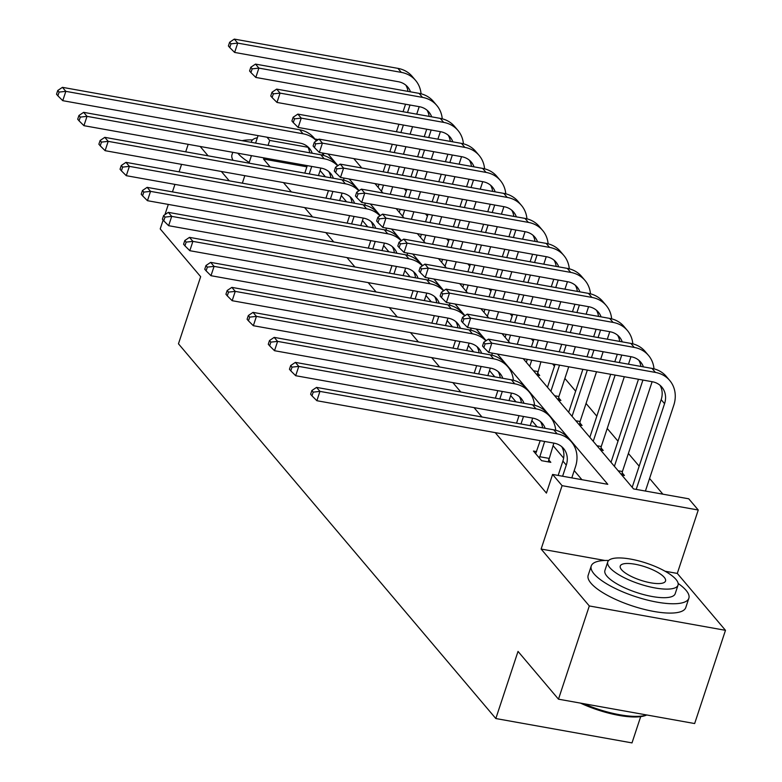 <?xml version="1.0" encoding="UTF-8"?>
<svg xmlns="http://www.w3.org/2000/svg" width="782" height="782" viewBox="0 0 782 782"><rect width="100%" height="100%" fill="white"/><g stroke="black" fill="none" stroke-linecap="round" stroke-linejoin="round"><path stroke-width="1.17" d="M523.207 358.645L633.547 488.926L688.756 498.808L698.258 510.02L562.082 485.661L552.581 474.439L607.79 484.322L497.45 354.031M604.965 560.479L541.124 549.052L589.305 605.952L558.475 699.176L694.651 723.546L725.481 630.321L677.29 573.421L698.258 510.02M640.683 716.625L632.003 742.9L495.827 718.541L178.462 343.806L200.661 276.681L160.212 228.921L163.135 220.104M402.407 175.246L404.89 167.749M662.882 494.175L649.568 478.467M639.168 466.18L628.396 453.462M617.995 441.175L607.223 428.458M596.822 416.18L586.05 403.453M575.64 391.176L564.868 378.449M554.467 366.172L552.542 363.884M533.295 341.167L531.359 338.88M512.122 316.163L510.187 313.885M490.94 291.158L489.014 288.881M469.767 266.154L467.832 263.876M448.594 241.149L446.659 238.872M427.412 216.145L425.486 213.867M406.239 191.14L404.304 188.863M589.305 605.952L725.481 630.321M164.943 214.63L168.316 204.425M172.46 191.883L174.943 184.386M179.088 171.854L181.561 164.357M185.705 151.825L188.188 144.328M537.068 375.008L539.717 375.477L537.508 372.877M558.24 400.003L560.889 400.482L558.68 397.882M579.423 425.007L582.062 425.486L579.863 422.886M600.596 450.012L603.235 450.491L601.035 447.891M621.768 475.016L624.417 475.495L622.208 472.885M306.876 166.82L263.534 159.069L270.21 166.947M283.455 182.587L291.383 191.952M304.628 207.592L312.556 216.946M325.811 232.596L333.738 241.951M346.983 257.601L354.911 266.955M368.156 282.605L376.083 291.96M389.338 307.609L397.256 316.964M410.511 332.614L418.438 341.969M431.684 357.609L439.611 366.973M452.856 382.613L460.784 391.978M474.039 407.618L481.966 416.982M495.211 432.622L546.423 493.09L552.581 474.439M581.916 479.689L574.213 470.598M563.636 458.115L553.04 445.593M537.166 426.855L531.858 420.589M515.993 401.85L510.685 395.594M494.81 376.846L489.512 370.59M473.638 351.841L468.34 345.585M452.465 326.837L447.157 320.581M431.293 301.842L425.985 295.576M410.11 276.838L404.812 270.572M388.937 251.833L383.63 245.568M367.765 226.829L362.457 220.563M346.582 201.824L341.284 195.559M325.41 176.82L320.102 170.554M536.579 451.615L533.461 451.058L541.603 460.676L550.811 462.328L548.602 459.718M541.124 549.052L562.082 485.661M263.534 159.069L263.925 157.876M268.07 145.344L269.702 140.418L266.985 137.212M242.352 183.174L244.825 175.676M248.969 163.145L251.452 155.647M255.597 143.116L258.08 135.618M200.172 146.469L208.1 155.833M221.355 171.473L229.273 180.838M558.475 699.176L518.026 651.416L495.827 718.541M353.806 158.609L361.734 167.974M374.979 183.614L382.906 192.978M396.161 208.618L404.079 217.983M417.334 233.623L425.261 242.987M438.507 258.627L446.434 267.982M459.679 283.631L467.607 292.986M480.862 308.636L488.789 317.991M502.034 333.64L509.962 342.995M314.921 138.991L318.303 139.597M307.961 147.27L269.702 140.418M486.14 340.678L476.277 329.027M464.967 315.674L455.095 304.022M443.785 290.669L433.922 279.018M422.612 265.665L412.749 254.013M401.44 240.66L391.567 229.018M380.257 215.656L370.394 204.014M359.085 190.652L349.222 179.01M337.912 165.657L328.039 154.005M323.24 155.335L323.924 153.262M677.29 573.421L665.091 571.231M309.242 173.927L311.725 166.429M304.794 173.135L307.267 165.637M320.923 168.071L318.45 175.569M309.662 152.783A20.557 17.673 139.7 0 0 307.6 146.605M312.223 153.243A20.557 17.673 139.7 0 0 309.477 148.463A20.557 17.673 139.7 0 0 299.946 143.106L62.756 100.673L57.878 95.815L59.109 92.09L57.751 90.487L56.519 94.211L57.878 95.815M57.751 90.487L62.443 87.34L299.643 129.773A30.84 26.51 -40.3 0 1 313.924 137.818L316.475 140.828M62.443 87.34L65.835 91.347L303.035 133.781A30.84 26.51 -40.3 0 1 316.436 140.848M322.497 153.008A30.84 26.51 -40.3 0 1 322.79 155.217M59.109 92.09L65.835 91.347L62.756 100.673M419.201 106.665L416.718 114.162M412.573 126.694L410.091 134.191M405.946 146.723L403.473 154.22M399.328 166.752L396.845 174.249M392.701 186.781L390.218 194.278M378.077 187.269L379.045 184.347M383.19 171.805L385.673 164.308M389.817 151.776L392.29 144.279M396.435 131.747L398.918 124.25M403.062 111.718L405.545 104.221M381.469 191.277L383.503 185.139M387.647 172.607L390.12 165.11M394.265 152.578L396.748 145.081M400.892 132.549L403.375 125.052M407.52 112.52L409.993 105.023M407.94 91.377A20.557 17.673 139.7 0 0 405.868 85.199M410.491 91.836A20.557 17.673 139.7 0 0 407.745 87.056A20.557 17.673 139.7 0 0 398.224 81.699L234.629 52.433L229.752 47.575L230.983 43.841L229.634 42.248L228.393 45.972L229.752 47.575M229.634 42.248L234.317 39.1L397.911 68.366A30.84 26.51 -40.3 0 1 412.192 76.401L415.584 80.409A30.84 26.51 -40.3 0 1 421.058 93.801M234.317 39.1L237.718 43.108L401.303 72.374A30.84 26.51 -40.3 0 1 415.584 80.409M230.983 43.841L237.718 43.108L234.629 52.433M252.498 139.9A51.397 15.22 18.3 0 0 242.088 140.701M237.787 153.204A51.397 15.22 18.3 0 0 237.865 153.301A51.397 15.22 18.3 0 0 249.204 162.451M232.782 152.304L231.99 154.719A51.397 15.22 18.3 0 0 233.095 160.3M251.266 156.195A37.008 10.958 -161.7 0 1 250.748 155.608A37.008 10.958 -161.7 0 1 250.66 155.501M257.356 137.798A37.008 10.958 18.3 0 0 251.569 141.337A37.008 10.958 18.3 0 0 251.403 142.363M608.679 560.469A51.397 15.22 18.3 0 0 591.251 565.963A51.397 15.22 18.3 0 0 594.046 573.88A51.397 15.22 18.3 0 0 646.303 599.794A51.397 15.22 18.3 0 0 688.854 598.25A51.397 15.22 18.3 0 0 686.058 590.332A51.397 15.22 18.3 0 0 678.141 583.45M591.251 565.963L588.172 575.288A51.397 15.22 18.3 0 0 590.967 583.196A51.397 15.22 18.3 0 0 643.224 609.119A51.397 15.22 18.3 0 0 685.775 607.565L688.854 598.25M678.023 585.151L675.189 593.724A37.008 10.958 -161.7 0 1 644.554 594.838A37.008 10.958 -161.7 0 1 606.93 576.178A37.008 10.958 -161.7 0 1 604.916 570.489L607.751 561.906A37.008 10.958 18.3 0 0 609.764 567.605A37.008 10.958 18.3 0 0 647.388 586.265A37.008 10.958 18.3 0 0 678.023 585.151A37.008 10.958 18.3 0 0 676.01 579.452A37.008 10.958 18.3 0 0 638.386 560.792A37.008 10.958 18.3 0 0 607.751 561.906M621.543 569.707A23.851 7.058 18.3 0 0 645.795 581.74A23.851 7.058 18.3 0 0 665.531 581.016A23.851 7.058 18.3 0 0 664.241 577.351A23.851 7.058 18.3 0 0 639.989 565.318A23.851 7.058 18.3 0 0 620.243 566.041A23.851 7.058 18.3 0 0 621.543 569.707M583.685 703.692A51.397 15.22 18.3 0 0 646.675 714.963M646.753 714.973L646.274 715.188A50.165 14.848 -161.7 0 1 580.508 703.126M330.424 198.931L332.897 191.434M325.967 198.129L328.45 190.632M342.105 193.076L339.623 200.573M330.845 177.788A20.557 17.673 139.7 0 0 328.772 171.61M333.396 178.247A20.557 17.673 139.7 0 0 330.649 173.467A20.557 17.673 139.7 0 0 321.128 168.11L83.928 125.677L79.05 120.819L80.292 117.095L78.933 115.492L77.692 119.216L79.05 120.819M78.933 115.492L83.625 112.344L320.815 154.777A30.84 26.51 -40.3 0 1 335.097 162.822L337.648 165.823A30.84 26.51 -40.3 0 0 324.207 158.785L87.017 116.352L83.928 125.677M83.625 112.344L87.017 116.352L80.292 117.095M343.679 178.013A30.84 26.51 -40.3 0 1 343.963 180.222M351.597 223.935L354.08 216.438M347.14 223.134L349.622 215.637M363.278 218.08L360.795 225.578M352.017 202.792A20.557 17.673 139.7 0 0 349.955 196.614M354.569 203.252A20.557 17.673 139.7 0 0 351.822 198.472A20.557 17.673 139.7 0 0 342.301 193.115L105.111 150.682L100.233 145.823L101.465 142.099L100.106 140.496L98.874 144.22L100.233 145.823M100.106 140.496L104.798 137.349L341.988 179.782A30.84 26.51 -40.3 0 1 356.279 187.827L358.821 190.828M104.798 137.349L108.19 141.356L345.38 183.79A30.84 26.51 -40.3 0 1 358.791 190.857M364.852 203.017A30.84 26.51 -40.3 0 1 365.145 205.216M101.465 142.099L108.19 141.356L105.111 150.682M440.374 131.669L437.891 139.167M433.746 151.698L431.273 159.196M427.128 171.727L424.646 179.225M420.501 191.756L418.018 199.254M413.873 211.785L411.391 219.283M399.25 212.274L400.218 209.341M404.362 196.81L406.845 189.312M410.99 176.781L413.473 169.283M417.617 156.752L420.09 149.254M424.235 136.723L426.718 129.225M402.642 216.282L404.675 210.143M408.82 197.611L411.303 190.114M415.447 177.582L417.92 170.085M422.065 157.553L424.548 150.056M428.692 137.515L431.175 130.017M429.113 116.381A20.557 17.673 139.7 0 0 427.05 110.203M431.664 116.841A20.557 17.673 139.7 0 0 428.917 112.061A20.557 17.673 139.7 0 0 419.396 106.704L255.812 77.438L250.934 72.579L252.166 68.845L250.807 67.242L249.575 70.976L250.934 72.579M250.807 67.242L255.499 64.104L419.084 93.371A30.84 26.51 -40.3 0 1 433.365 101.406L436.767 105.414A30.84 26.51 -40.3 0 1 442.241 118.805M255.499 64.104L258.891 68.112L422.476 97.379A30.84 26.51 -40.3 0 1 436.767 105.414M252.166 68.845L258.891 68.112L255.812 77.438M461.546 156.674L459.073 164.171M454.928 176.703L452.446 184.2M448.301 196.732L445.818 204.229M441.674 216.761L439.191 224.258M435.046 236.79L432.573 244.287M420.423 237.278L421.39 234.346M425.535 221.814L428.018 214.317M432.163 201.785L434.645 194.288M438.79 181.756L441.273 174.259M445.417 161.727L447.891 154.23M423.824 241.286L425.848 235.147M429.992 222.616L432.475 215.118M436.62 202.587L439.103 195.089M443.247 182.558L445.72 175.06M449.865 162.519L452.348 155.022M450.285 141.386A20.557 17.673 139.7 0 0 448.223 135.208M452.837 141.835A20.557 17.673 139.7 0 0 450.09 137.065A20.557 17.673 139.7 0 0 440.569 131.699L276.984 102.432L272.107 97.584L273.338 93.85L271.98 92.247L270.748 95.981L272.107 97.584M271.98 92.247L276.672 89.109L440.256 118.375A30.84 26.51 -40.3 0 1 454.547 126.41L457.939 130.418A30.84 26.51 -40.3 0 1 463.413 143.81M276.672 89.109L280.064 93.117L443.658 122.383A30.84 26.51 -40.3 0 1 457.939 130.418M273.338 93.85L280.064 93.117L276.984 102.432M372.77 248.94L375.252 241.442M368.322 248.138L370.795 240.641M384.451 243.085L381.978 250.582M373.19 227.797A20.557 17.673 139.7 0 0 371.127 221.619M375.751 228.256A20.557 17.673 139.7 0 0 372.994 223.476A20.557 17.673 139.7 0 0 363.474 218.119L126.283 175.686L121.406 170.828L122.637 167.104L121.278 165.501L120.047 169.225L121.406 170.828M121.278 165.501L125.97 162.353L363.161 204.786A30.84 26.51 -40.3 0 1 377.452 212.821L380.003 215.832M125.97 162.353L129.362 166.361L366.562 208.794A30.84 26.51 -40.3 0 1 379.964 215.861M386.025 228.021A30.84 26.51 -40.3 0 1 386.318 230.221M122.637 167.104L129.362 166.361L126.283 175.686M393.952 273.944L396.425 266.447M389.495 273.143L391.978 265.645M405.633 268.089L403.15 275.587M394.363 252.801A20.557 17.673 139.7 0 0 392.3 246.623M396.924 253.26A20.557 17.673 139.7 0 0 394.177 248.481A20.557 17.673 139.7 0 0 384.656 243.124L147.456 200.691L142.578 195.832L143.81 192.108L142.461 190.505L141.219 194.229L142.578 195.832M142.461 190.505L147.143 187.357L384.343 229.791A30.84 26.51 -40.3 0 1 398.625 237.826L401.176 240.836A30.84 26.51 -40.3 0 0 387.735 233.798L150.545 191.365L147.456 200.691M147.143 187.357L150.545 191.365L143.81 192.108M407.207 253.026A30.84 26.51 -40.3 0 1 407.49 255.225M415.125 298.949L417.608 291.451M410.667 298.147L413.15 290.65M426.806 293.094L424.323 300.591M415.545 277.805A20.557 17.673 139.7 0 0 413.483 271.628M418.096 278.265A20.557 17.673 139.7 0 0 415.35 273.485A20.557 17.673 139.7 0 0 405.829 268.128L168.638 225.695L163.761 220.837L164.992 217.113L163.633 215.509L162.402 219.234L163.761 220.837M163.633 215.509L168.326 212.362L405.516 254.795A30.84 26.51 -40.3 0 1 419.797 262.83L422.348 265.841M168.326 212.362L171.717 216.37L408.908 258.803A30.84 26.51 -40.3 0 1 422.319 265.86M428.38 278.03A30.84 26.51 -40.3 0 1 428.673 280.23M164.992 217.113L171.717 216.37L168.638 225.695M482.729 181.678L480.246 189.176M476.101 201.707L473.618 209.205M469.474 221.736L466.991 229.234M462.846 241.765L460.373 249.263M456.229 261.794L453.746 269.291M441.605 262.283L442.573 259.35M446.718 246.819L449.191 239.321M453.335 226.79L455.818 219.292M459.963 206.761L462.445 199.263M466.59 186.732L469.063 179.234M444.997 266.291L447.03 260.152M451.175 247.62L453.648 240.123M457.793 227.591L460.275 220.094M464.42 207.553L466.903 200.055M471.047 187.524L473.521 180.026M471.458 166.39A20.557 17.673 139.7 0 0 469.396 160.212M474.019 166.84A20.557 17.673 139.7 0 0 471.272 162.06A20.557 17.673 139.7 0 0 461.742 156.703L298.157 127.437L293.279 122.588L294.511 118.854L293.152 117.251L291.921 120.985L293.279 122.588M293.152 117.251L297.844 114.113L461.439 143.38A30.84 26.51 -40.3 0 1 475.72 151.415L479.112 155.423A30.84 26.51 -40.3 0 1 484.586 168.814M297.844 114.113L301.246 118.121L464.831 147.387A30.84 26.51 -40.3 0 1 479.112 155.423M294.511 118.854L301.246 118.121L298.157 127.437M503.901 206.683L501.418 214.18M497.274 226.712L494.791 234.209M490.646 246.741L488.173 254.238M484.029 266.77L481.546 274.267M477.401 286.798L474.918 294.296M462.778 287.287L463.746 284.355M467.89 271.823L470.373 264.326M474.518 251.794L476.991 244.297M481.135 231.765L483.618 224.268M487.763 211.736L490.246 204.239M466.17 291.295L468.203 285.156M472.348 272.625L474.83 265.127M478.975 252.596L481.448 245.089M485.593 232.557L488.076 225.06M492.22 212.528L494.703 205.031M492.64 191.395A20.557 17.673 139.7 0 0 490.578 185.217M495.192 191.844A20.557 17.673 139.7 0 0 492.445 187.064A20.557 17.673 139.7 0 0 482.924 181.707L319.33 152.441L314.452 147.593L315.693 143.859L314.335 142.256L313.103 145.99L314.452 147.593M314.335 142.256L319.027 139.118L482.611 168.384A30.84 26.51 -40.3 0 1 496.893 176.419L500.285 180.427A30.84 26.51 -40.3 0 1 505.768 193.819M319.027 139.118L322.419 143.126L486.003 172.392A30.84 26.51 -40.3 0 1 500.285 180.427M315.693 143.859L322.419 143.126L319.33 152.441M525.074 231.687L522.591 239.184M518.446 251.716L515.973 259.213M511.829 271.745L509.346 279.242M505.201 291.774L502.718 299.271M498.574 311.803L496.101 319.3M483.95 312.292L484.918 309.359M489.063 296.828L491.546 289.33M495.69 276.799L498.173 269.301M502.318 256.77L504.791 249.272M508.935 236.741L511.418 229.243M487.342 316.299L489.376 310.161M493.52 297.629L496.003 290.132M500.148 277.59L502.621 270.093M506.765 257.561L509.248 250.064M513.393 237.532L515.876 230.035M513.813 216.389A20.557 17.673 139.7 0 0 511.751 210.211M516.364 216.849A20.557 17.673 139.7 0 0 513.618 212.069A20.557 17.673 139.7 0 0 504.097 206.712L340.512 177.446L335.634 172.597L336.866 168.863L335.507 167.26L334.276 170.994L335.634 172.597M335.507 167.26L340.199 164.122L503.784 193.389A30.84 26.51 -40.3 0 1 518.075 201.424L521.467 205.431A30.84 26.51 -40.3 0 1 526.941 218.823M340.199 164.122L343.591 168.13L507.176 197.396A30.84 26.51 -40.3 0 1 521.467 205.431M336.866 168.863L343.591 168.13L340.512 177.446M546.247 256.682L543.773 264.189M539.629 276.72L537.146 284.218M533.001 296.749L530.519 304.247M526.374 316.778L523.901 324.276M519.756 336.807L517.273 344.305M505.133 337.296L506.101 334.364M510.245 321.832L512.718 314.335M516.863 301.803L519.346 294.306M523.49 281.774L525.973 274.277M530.118 261.745L532.591 254.248M508.525 341.294L510.548 335.165M514.693 322.634L517.176 315.126M521.32 302.595L523.803 295.097M527.948 282.566L530.421 275.068M534.565 262.537L537.048 255.04M534.986 241.394A20.557 17.673 139.7 0 0 532.923 235.216M537.547 241.853A20.557 17.673 139.7 0 0 534.8 237.073A20.557 17.673 139.7 0 0 525.269 231.716L361.685 202.45L356.807 197.602L358.039 193.868L356.68 192.264L355.448 195.999L356.807 197.602M356.68 192.264L361.372 189.127L524.966 218.393A30.84 26.51 -40.3 0 1 539.248 226.428L542.64 230.436A30.84 26.51 -40.3 0 1 548.114 243.828M361.372 189.127L364.764 193.125L528.358 222.391A30.84 26.51 -40.3 0 1 542.64 230.436M358.039 193.868L364.764 193.125L361.685 202.45M567.429 281.686L564.946 289.184M560.802 301.725L558.319 309.222M554.174 321.754L551.701 329.251M547.556 341.783L545.074 349.28M540.929 361.812L537.175 375.018M526.306 362.291L527.273 359.368M531.418 346.837L533.901 339.339M538.045 326.808L540.518 319.31M544.663 306.779L547.146 299.281M551.29 286.75L553.773 279.242M529.697 366.299L531.731 360.17M535.875 347.628L538.348 340.131M542.493 327.599L544.976 320.102M549.12 307.57L551.603 300.073M555.748 287.541L558.221 280.044M556.168 266.398A20.557 17.673 139.7 0 0 554.096 260.22M558.719 266.858A20.557 17.673 139.7 0 0 555.973 262.078A20.557 17.673 139.7 0 0 546.452 256.721L382.857 227.454L377.98 222.596L379.211 218.872L377.862 217.269L376.621 220.993L377.98 222.596M377.862 217.269L382.554 214.121L546.139 243.388A30.84 26.51 -40.3 0 1 560.42 251.433L563.812 255.44A30.84 26.51 -40.3 0 1 569.286 268.832M382.554 214.121L385.946 218.129L549.531 247.395A30.84 26.51 -40.3 0 1 563.812 255.44M379.211 218.872L385.946 218.129L382.857 227.454M533.451 370.736L537.723 371.499M588.602 306.691L586.119 314.188M581.974 326.72L579.501 334.217M575.357 346.758L572.874 354.256M568.729 366.787L558.895 396.503L558.348 400.022M547.478 387.295L555.073 364.344M559.218 351.812L561.701 344.315M565.845 331.783L568.318 324.286M572.463 311.744L574.946 304.247M550.87 391.303L559.531 365.135M563.675 352.604L566.148 345.106M570.293 332.575L572.776 325.077M576.921 312.546L579.403 305.048M577.341 291.403A20.557 17.673 139.7 0 0 575.278 285.225M579.892 291.862A20.557 17.673 139.7 0 0 577.145 287.082A20.557 17.673 139.7 0 0 567.624 281.725L404.04 252.459L399.162 247.601L400.394 243.876L399.035 242.273L397.803 245.998L399.162 247.601M399.035 242.273L403.727 239.126L567.312 268.392A30.84 26.51 -40.3 0 1 581.603 276.437L584.995 280.435A30.84 26.51 -40.3 0 1 590.469 293.827M403.727 239.126L407.119 243.134L570.704 272.4A30.84 26.51 -40.3 0 1 584.995 280.435M400.394 243.876L407.119 243.134L404.04 252.459M554.634 395.741L558.895 396.503M609.774 331.695L607.301 339.192M603.157 351.724L600.674 359.221M596.529 371.763L580.078 421.508L579.521 425.027M568.661 412.3L582.873 369.319M587.018 356.778L589.501 349.28M593.646 336.749L596.119 329.251M572.053 416.307L587.331 370.111M591.475 357.579L593.949 350.082M598.093 337.55L600.576 330.053M598.513 316.407A20.557 17.673 139.7 0 0 596.451 310.229M601.075 316.866A20.557 17.673 139.7 0 0 598.318 312.086A20.557 17.673 139.7 0 0 588.797 306.73L425.213 277.463L420.335 272.605L421.566 268.881L420.208 267.278L418.976 271.002L420.335 272.605M420.208 267.278L424.9 264.13L588.484 293.397A30.84 26.51 -40.3 0 1 602.775 301.432L606.167 305.439A30.84 26.51 -40.3 0 1 611.641 318.831M424.9 264.13L428.292 268.138L591.886 297.404A30.84 26.51 -40.3 0 1 606.167 305.439M421.566 268.881L428.292 268.138L425.213 277.463M575.806 420.745L580.078 421.508M630.957 356.7L628.474 364.197M624.329 376.728L601.25 446.512L600.703 450.031M589.833 437.304L610.674 374.285M614.818 361.753L617.301 354.256M593.225 441.312L615.131 375.086M619.276 362.555L621.749 355.057M619.686 341.411A20.557 17.673 139.7 0 0 617.624 335.234M622.247 341.871A20.557 17.673 139.7 0 0 619.5 337.091A20.557 17.673 139.7 0 0 609.98 331.734L446.385 302.468L441.507 297.61L442.739 293.885L441.39 292.282L440.149 296.007L441.507 297.61M441.39 292.282L446.072 289.135L609.667 318.401A30.84 26.51 -40.3 0 1 623.948 326.436L627.34 330.444A30.84 26.51 -40.3 0 1 632.814 343.836M446.072 289.135L449.474 293.142L613.059 322.409A30.84 26.51 -40.3 0 1 627.34 330.444M442.739 293.885L449.474 293.142L446.385 302.468M596.979 445.75L601.25 446.512M652.129 381.704L622.423 471.517L621.876 475.036M611.006 462.309L638.474 379.26M614.398 466.316L642.931 380.062M640.869 366.416A20.557 17.673 139.7 0 0 638.806 360.238M643.42 366.875A20.557 17.673 139.7 0 0 640.673 362.095A20.557 17.673 139.7 0 0 631.152 356.739L467.558 327.472L462.69 322.614L463.922 318.89L462.563 317.287L461.331 321.011L462.69 322.614M462.563 317.287L467.255 314.139L630.839 343.406A30.84 26.51 -40.3 0 1 645.121 351.441L648.522 355.448A30.84 26.51 -40.3 0 1 653.996 368.84M467.255 314.139L470.647 318.147L634.231 347.413A30.84 26.51 -40.3 0 1 648.522 355.448M463.922 318.89L470.647 318.147L467.558 327.472M618.161 470.754L622.423 471.517M436.297 323.953L438.78 316.456M431.84 323.152L434.323 315.654M447.978 318.098L445.496 325.595M436.718 302.81A20.557 17.673 139.7 0 0 434.655 296.632M439.269 303.269A20.557 17.673 139.7 0 0 436.522 298.489A20.557 17.673 139.7 0 0 427.001 293.133L189.811 250.699L184.933 245.841L186.165 242.107L184.806 240.514L183.575 244.238L184.933 245.841M184.806 240.514L189.498 237.366L426.689 279.8A30.84 26.51 -40.3 0 1 440.98 287.835L443.521 290.845M189.498 237.366L192.89 241.374L430.09 283.807A30.84 26.51 -40.3 0 1 443.492 290.865M449.552 303.035A30.84 26.51 -40.3 0 1 449.846 305.234M186.165 242.107L192.89 241.374L189.811 250.699M457.48 348.958L459.953 341.46M453.022 348.156L455.495 340.659M469.151 343.103L466.678 350.6M457.89 327.814A20.557 17.673 139.7 0 0 455.828 321.637M460.451 328.274A20.557 17.673 139.7 0 0 457.705 323.494A20.557 17.673 139.7 0 0 448.174 318.137L210.984 275.704L206.106 270.846L207.338 267.112L205.979 265.509L204.747 269.243L206.106 270.846M205.979 265.509L210.671 262.371L447.871 304.804A30.84 26.51 -40.3 0 1 462.152 312.839L464.704 315.85M210.671 262.371L214.073 266.379L451.263 308.812A30.84 26.51 -40.3 0 1 464.674 315.869M470.735 328.039A30.84 26.51 -40.3 0 1 471.018 330.239M207.338 267.112L214.073 266.379L210.984 275.704M478.652 373.952L481.135 366.455M474.195 373.161L476.678 365.663M490.334 368.107L487.851 375.604M479.073 352.819A20.557 17.673 139.7 0 0 477.01 346.641M481.624 353.278A20.557 17.673 139.7 0 0 478.877 348.498A20.557 17.673 139.7 0 0 469.356 343.142L232.156 300.699L227.279 295.85L228.52 292.116L227.161 290.513L225.93 294.247L227.279 295.85M227.161 290.513L231.853 287.375L469.044 329.808A30.84 26.51 -40.3 0 1 483.325 337.844L485.876 340.854A30.84 26.51 -40.3 0 0 472.436 333.816L235.245 291.383L232.156 300.699M231.853 287.375L235.245 291.383L228.52 292.116M491.907 353.044A30.84 26.51 -40.3 0 1 492.201 355.243M499.825 398.957L502.308 391.459M495.368 398.165L497.851 390.668M511.506 393.111L509.023 400.609M500.245 377.823A20.557 17.673 139.7 0 0 498.183 371.646M502.797 378.273A20.557 17.673 139.7 0 0 500.05 373.503A20.557 17.673 139.7 0 0 490.529 368.136L253.339 325.703L248.461 320.855L249.693 317.121L248.334 315.517L247.102 319.252L248.461 320.855M248.334 315.517L253.026 312.38L490.216 354.813A30.84 26.51 -40.3 0 1 504.507 362.848L507.899 366.856A30.84 26.51 -40.3 0 1 513.373 380.248M253.026 312.38L256.418 316.387L493.608 358.821A30.84 26.51 -40.3 0 1 507.899 366.856M249.693 317.121L256.418 316.387L253.339 325.703M520.998 423.961L523.481 416.464M516.55 423.17L519.023 415.672M532.679 418.116L530.206 425.613M521.418 402.828A20.557 17.673 139.7 0 0 519.356 396.65M523.979 403.277A20.557 17.673 139.7 0 0 521.232 398.507A20.557 17.673 139.7 0 0 511.702 393.141L274.511 350.707L269.634 345.859L270.865 342.125L269.507 340.522L268.275 344.256L269.634 345.859M269.507 340.522L274.199 337.384L511.399 379.817A30.84 26.51 -40.3 0 1 525.68 387.852L529.072 391.86A30.84 26.51 -40.3 0 1 534.546 405.252M274.199 337.384L277.59 341.392L514.791 383.825A30.84 26.51 -40.3 0 1 529.072 391.86M270.865 342.125L277.59 341.392L274.511 350.707M539.404 458.076L544.653 441.468M535.67 453.658L540.206 440.677M553.861 443.12L548.27 461.869M542.6 427.832A20.557 17.673 139.7 0 0 540.528 421.654M545.152 428.282A20.557 17.673 139.7 0 0 542.405 423.502A20.557 17.673 139.7 0 0 532.884 418.145L295.684 375.712L290.806 370.863L292.038 367.129L290.689 365.526L289.448 369.26L290.806 370.863M290.689 365.526L295.381 362.389L532.571 404.822A30.84 26.51 -40.3 0 1 546.853 412.857L550.245 416.865A30.84 26.51 -40.3 0 1 555.719 430.256M295.381 362.389L298.773 366.396L535.963 408.83A30.84 26.51 -40.3 0 1 550.245 416.865M292.038 367.129L298.773 366.396L295.684 375.712M539.619 456.698L548.817 458.35M562.6 476.238L566.295 465.085A20.557 17.673 139.7 0 0 563.578 448.506A20.557 17.673 139.7 0 0 554.057 443.15L316.866 400.716L311.989 395.868L313.22 392.134L311.862 390.531L310.63 394.265L311.989 395.868M558.153 475.436L562.893 461.087A20.557 17.673 139.7 0 0 561.711 446.649M311.862 390.531L316.554 387.393L319.946 391.391L557.136 433.834A30.84 26.51 -40.3 0 1 571.427 441.869A30.84 26.51 -40.3 0 1 575.493 466.737L571.808 477.88M316.554 387.393L553.744 429.826A30.84 26.51 -40.3 0 1 568.025 437.861L571.427 441.869M313.22 392.134L319.946 391.391L316.866 400.716M483.735 342.291L482.504 346.015L483.863 347.619L485.094 343.894L483.735 342.291L488.427 339.144L491.819 343.151L655.414 372.418A30.84 26.51 -40.3 0 1 669.695 380.453A30.84 26.51 -40.3 0 1 673.761 405.32L645.414 491.047M632.179 487.313L661.171 399.67A20.557 17.673 139.7 0 0 659.979 385.243M636.206 489.405L664.563 403.678A20.557 17.673 139.7 0 0 661.846 387.1A20.557 17.673 139.7 0 0 652.325 381.743L488.74 352.477L483.863 347.619M488.427 339.144L652.012 368.41A30.84 26.51 -40.3 0 1 666.303 376.445L669.695 380.453M485.094 343.894L491.819 343.151L488.74 352.477M299.643 129.773L303.035 133.781M397.911 68.366L401.303 72.374M320.815 154.777L324.207 158.785M341.988 179.782L345.38 183.79M419.084 93.371L422.476 97.379M440.256 118.375L443.658 122.383M363.161 204.786L366.562 208.794M384.343 229.791L387.735 233.798M405.516 254.795L408.908 258.803M461.439 143.38L464.831 147.387M482.611 168.384L486.003 172.392M503.784 193.389L507.176 197.396M524.966 218.393L528.358 222.391M546.139 243.388L549.531 247.395M567.312 268.392L570.704 272.4M588.484 293.397L591.886 297.404M609.667 318.401L613.059 322.409M630.839 343.406L634.231 347.413M426.689 279.8L430.09 283.807M447.871 304.804L451.263 308.812M469.044 329.808L472.436 333.816M490.216 354.813L493.608 358.821M511.399 379.817L514.791 383.825M532.571 404.822L535.963 408.83M562.893 461.087L566.295 465.085M553.744 429.826L557.136 433.834M661.171 399.67L664.563 403.678M652.012 368.41L655.414 372.418M251.237 142.334L251.569 141.337"/></g></svg>
